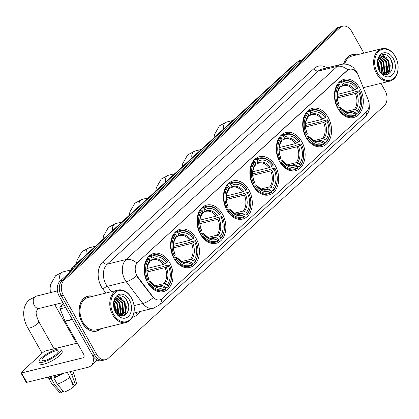 <?xml version="1.0" encoding="UTF-8"?>
<svg xmlns="http://www.w3.org/2000/svg" width="419" height="419" viewBox="0 0 419 419"><rect width="100%" height="100%" fill="white"/><g stroke="black" fill="none" stroke-linecap="round" stroke-linejoin="round"><path stroke-width="0.63" d="M253.275 185.889A19.677 14.063 76.2 0 0 268.993 194.924A19.677 14.063 76.2 0 0 275.299 165.741A19.677 14.063 76.2 0 0 259.581 156.706A19.677 14.063 76.2 0 0 253.275 185.889M173.995 258.418A19.677 14.063 76.2 0 0 189.713 267.453A19.677 14.063 76.2 0 0 196.019 238.27A19.677 14.063 76.2 0 0 180.301 229.235A19.677 14.063 76.2 0 0 173.995 258.418M200.423 234.242A19.677 14.063 76.2 0 0 216.141 243.277A19.677 14.063 76.2 0 0 222.447 214.093A19.677 14.063 76.2 0 0 206.729 205.059A19.677 14.063 76.2 0 0 200.423 234.242M226.847 210.066A19.677 14.063 76.2 0 0 242.564 219.1A19.677 14.063 76.2 0 0 248.87 189.917A19.677 14.063 76.2 0 0 233.153 180.882A19.677 14.063 76.2 0 0 226.847 210.066M279.703 161.708A19.677 14.063 76.2 0 0 295.416 170.743A19.677 14.063 76.2 0 0 301.722 141.564A19.677 14.063 76.2 0 0 286.004 132.524A19.677 14.063 76.2 0 0 279.703 161.708M306.127 137.532A19.677 14.063 76.2 0 0 321.844 146.566A19.677 14.063 76.2 0 0 328.15 117.383A19.677 14.063 76.2 0 0 312.433 108.348A19.677 14.063 76.2 0 0 306.127 137.532M337.871 108.49A19.677 14.063 76.2 0 0 353.589 117.524A19.677 14.063 76.2 0 0 359.895 88.341A19.677 14.063 76.2 0 0 344.177 79.306A19.677 14.063 76.2 0 0 337.871 108.49M147.572 282.595A19.677 14.063 76.2 0 0 163.29 291.629A19.677 14.063 76.2 0 0 169.59 262.446A19.677 14.063 76.2 0 0 153.878 253.411A19.677 14.063 76.2 0 0 147.572 282.595M136.955 275.712A10.025 7.165 76.2 0 0 137.867 277.1L152.773 296.657A10.025 7.165 76.2 0 0 159.864 299.868A10.025 7.165 76.2 0 0 162.226 298.585L366.515 111.684A10.025 7.165 76.2 0 0 368.107 99.649L358.329 75.399A10.025 7.165 76.2 0 0 349.582 69.255A10.025 7.165 76.2 0 0 347.22 70.539L137.804 262.132A10.025 7.165 76.2 0 0 136.955 275.712M92.918 296.264A18.007 12.869 76.2 0 0 87.948 296.149A18.007 12.869 76.2 0 0 82.182 322.855A18.007 12.869 76.2 0 0 96.564 331.125A18.007 12.869 76.2 0 0 100.911 328.711M95.537 331.314A18.007 12.869 76.2 0 0 96.291 331M363.535 88.315A18.007 12.869 76.2 0 0 364.755 87.325M161.446 299.187A12.994 8.474 -132.5 0 1 159.471 304.959L153.37 308.227A14.854 10.611 -103.8 0 1 142.858 303.466L126.25 281.678A14.854 10.611 -103.8 0 1 124.899 279.62A14.854 10.611 -103.8 0 1 126.156 259.502A12.994 8.474 47.5 0 1 136.819 263.038L346.969 70.602L349.488 69.276M134.043 305.634L142.858 303.466A12.994 4.724 -37.3 0 0 153.213 297.642L137.5 277.189L136.107 274.455M105.646 359.685L101.608 360.68A11.14 7.961 76.2 0 1 92.709 355.569L59.215 296.123A11.14 7.961 76.2 0 1 60.158 281.034L336.054 28.618A11.14 7.961 76.2 0 1 338.678 27.188L340.694 26.69A11.14 7.961 76.2 0 0 338.07 28.12L62.174 280.536A11.14 7.961 76.2 0 0 61.232 295.625L94.731 355.071A11.14 7.961 76.2 0 0 103.624 360.183A11.14 7.961 76.2 0 1 94.731 355.071L61.232 295.625A11.14 7.961 76.2 0 1 62.174 280.536L338.07 28.12A11.14 7.961 76.2 0 1 340.694 26.69L342.716 26.193A11.14 7.961 76.2 0 0 340.092 27.623L64.196 280.039A11.14 7.961 76.2 0 0 63.253 295.128L96.747 354.574A11.14 7.961 76.2 0 0 105.646 359.685A11.14 7.961 76.2 0 0 108.27 358.255L384.165 105.845A11.14 7.961 76.2 0 0 385.108 90.755L380.929 83.339M356.768 54.873A18.007 12.869 76.2 0 0 351.798 54.758A18.007 12.869 76.2 0 0 343.559 64.086M363.901 53.119L351.609 31.31A11.14 7.961 76.2 0 0 342.716 26.193M351.609 54.994A18.007 12.869 76.2 0 0 350.803 55.067M87.765 296.385A18.007 12.869 76.2 0 0 86.953 296.453M63.505 303.733L60.362 306.608L64.542 305.577M92.52 355.228A14.854 9.684 47.5 0 1 91.091 365.693A14.854 9.684 47.5 0 1 88.116 367.248L26.816 382.343A1.854 0.471 150.6 0 1 26.24 382.306L20.95 372.92A1.854 0.471 -29.4 0 0 21.526 372.957L82.826 357.863A3.713 2.42 -132.5 0 0 83.57 357.475A3.713 2.42 -132.5 0 0 83.585 354.113L65.155 321.399A1.854 1.325 -103.8 0 1 65.018 321.111L60.069 308.834A1.854 1.325 -103.8 0 1 60.362 306.608M77.379 343.093L45.629 350.907A1.854 0.471 -29.4 0 0 43.33 352.17L21.306 372.318A1.854 0.471 -29.4 0 0 20.95 372.92M43.77 357.287A9.281 2.357 -29.4 0 0 41.989 360.288A9.281 2.357 -29.4 0 0 47.871 359.455A9.281 2.357 -29.4 0 0 56.387 354.181A9.281 2.357 -29.4 0 0 58.168 351.174A9.281 2.357 -29.4 0 0 52.286 352.012A9.281 2.357 -29.4 0 0 43.77 357.287M48.583 376.985A12.256 3.116 -29.4 0 0 48.567 378.017L52.097 384.275A12.256 3.116 -29.4 0 0 52.207 384.433L59.739 392.509A9.653 2.451 -29.4 0 0 61.499 392.807L62.777 391.639L61.195 388.827M39.077 361.932L40.135 363.807A12.622 3.211 -29.4 0 0 48.138 362.671A12.622 3.211 -29.4 0 0 59.713 355.495A12.622 3.211 -29.4 0 0 62.132 351.41L61.074 349.535A12.622 3.211 -29.4 0 0 53.077 350.672A12.622 3.211 -29.4 0 0 41.502 357.847A12.622 3.211 -29.4 0 0 39.077 361.932A12.622 3.211 -29.4 0 0 47.08 360.79A12.622 3.211 -29.4 0 0 58.655 353.62A12.622 3.211 -29.4 0 0 61.074 349.535M67.255 372.386L69.963 377.184L73.456 387.009A9.653 2.451 -29.4 0 1 64.023 392.184L57.256 384.15L53.732 377.891L54.57 377.121A10.768 2.739 -29.4 0 0 61.656 373.764M53.732 377.891A12.256 3.116 -29.4 0 0 62.86 373.465M57.256 384.15A12.256 3.116 -29.4 0 0 69.963 377.184M71.094 380.363L73.985 385.49L75.535 385.108L72.037 375.283L70.02 371.705M72.037 375.283A12.256 3.116 -29.4 0 0 73.519 372.423A12.256 3.116 -29.4 0 0 73.445 372.245L72.765 371.03M75.535 385.108A9.653 2.451 -29.4 0 0 76.53 383.045L73.519 372.423M72.078 383.128L71.183 380.52M49.557 376.744L49.866 377.289A10.768 2.739 -29.4 0 0 52.05 377.744L51.207 378.514L54.732 384.768L61.499 392.807M51.254 376.325L52.05 377.744M54.57 377.121L53.773 375.707M48.567 378.017A12.256 3.116 -29.4 0 0 51.207 378.514M52.207 384.433A12.256 3.116 -29.4 0 0 54.732 384.768M131.461 298.009A15.969 11.407 76.2 0 0 114.947 292.729A15.969 11.407 76.2 0 0 113.596 314.355A15.969 11.407 76.2 0 0 130.11 319.634A15.969 11.407 76.2 0 0 131.461 298.009M131.372 297.752A16.708 11.936 76.2 0 0 118.027 290.079A16.708 11.936 76.2 0 0 112.674 314.858A16.708 11.936 76.2 0 0 126.019 322.53A16.708 11.936 76.2 0 0 131.372 297.752M118.027 290.079L88.262 297.411A16.708 11.936 76.2 0 0 82.91 322.19A16.708 11.936 76.2 0 0 96.25 329.863L126.019 322.53M92.562 296.353A17.823 12.732 76.2 0 0 87.995 296.333A17.823 12.732 76.2 0 0 82.286 322.761A17.823 12.732 76.2 0 0 96.517 330.942A17.823 12.732 76.2 0 0 100.555 328.8M113.926 302.906L114.968 304.571L116.079 312.642M113.779 303.754L114.34 304.723L115.592 311.925M114.764 300.591L117.493 303.948L118.294 313.203L117.776 314.454M114.528 301.062L116.859 304.105L117.66 313.36L117.383 314.103M115.796 299.145L120.017 303.33L120.813 312.579L119.237 315.423M115.524 299.454L119.384 303.482L120.185 312.736L118.891 315.229M116.917 298.213L122.537 302.707L123.338 311.961L120.478 315.921M116.629 298.407L121.908 302.864L122.704 312.113L120.195 315.832M116.089 298.862A9.281 6.631 76.2 0 0 115.304 311.432C121.243 322.64 133.122 311.584 127.151 301.13C123.532 293.279 114.581 294.426 113.727 302.602L114.958 310.945C112.889 305.493 113.266 301.465 116.089 298.862L119.069 297.584L125.061 302.083L125.857 311.338L121.301 316.041M117.812 297.794L118.436 297.741L124.427 302.24L125.229 311.495L121.122 316.067M115.67 312.454A12.256 8.757 76.2 0 0 128.345 316.507A12.256 8.757 76.2 0 0 129.382 299.91A12.256 8.757 76.2 0 0 116.712 295.856A12.256 8.757 76.2 0 0 115.67 312.454M125.946 299.187L126.973 300.863L128.533 305.875M118.064 296.102L123.107 299.391M124.778 302.157L125.511 312.715L123.893 315.847M122.254 302.775L122.992 313.339L121.882 315.743M119.734 303.398L120.468 313.962L119.761 315.664M117.21 304.021L117.943 314.585M114.686 304.639L115.979 312.501M126.36 306.682L125.831 312.642L124.26 315.701M123.835 307.305L123.306 313.26L122.296 315.502M122.128 315.769L121.866 316.146M121.311 307.923L120.782 313.883L119.986 315.758M118.792 308.546L118.174 314.763M116.267 309.17L116.241 312.857M146.959 270.606L162.97 266.662L163.813 266.159L169.208 264.829L169.297 265.091A17.677 12.628 76.2 0 1 167.967 286.381L167.15 284.936A15.969 11.407 76.2 0 0 168.333 265.971L165.044 267.621L147.017 272.057M155.077 285.753L164.049 283.543L167.15 284.936M149.63 283.082L148.708 283.59A18.415 13.157 76.2 0 0 162.483 290.529A18.415 13.157 76.2 0 0 165.735 289.037L165.887 288.282A17.677 12.628 76.2 0 1 149.63 283.082L150.589 282.202A15.969 11.407 76.2 0 0 165.07 286.832L161.97 285.444L157.654 286.507M147.336 282.165L149.808 281.558L150.395 281.615L150.589 282.202M167.448 261.702A18.415 13.157 76.2 0 0 153.673 254.762A18.415 13.157 76.2 0 0 150.416 256.255L151.275 256.763A17.677 12.628 76.2 0 1 167.532 261.959L167.448 261.702M148.436 256.742L150.416 256.255M167.967 286.381L167.815 287.135A18.415 13.157 76.2 0 0 169.208 264.829M167.815 287.135L165.557 287.691M148.708 283.59L148.237 283.705M167.532 261.959L166.573 262.839A15.969 11.407 76.2 0 0 152.092 258.209L151.275 256.763M168.333 265.971L169.297 265.091M165.07 286.832L165.887 288.282M152.092 258.209L151.751 259.921L151.123 260.602L149.855 260.917M147.085 268.479L163.279 264.489L166.573 262.839M163.279 264.489A13.738 9.815 76.2 0 0 153.26 259.68L151.123 260.602M161.97 285.444A13.738 9.815 76.2 0 1 159.833 286.366C157.528 286.575 156.041 286.418 155.365 285.884L150.395 281.615A14.283 10.203 76.2 0 0 163.122 285.685M146.54 280.562L147.865 279.955A17.677 12.628 76.2 0 1 149.195 258.659L148.336 258.156A18.415 13.157 76.2 0 0 146.943 280.463M148.336 258.156L147.111 258.46M149.195 258.659L150.012 260.11A15.969 11.407 76.2 0 0 148.829 279.075L147.865 279.955M148.829 279.075L148.635 278.488C146.189 271.873 146.477 266.458 149.499 262.215L150.012 260.11M148.635 278.488L148.63 278.478A14.283 10.203 76.2 0 1 149.677 261.823M173.382 246.424L189.398 242.486L190.236 241.983L195.636 240.653L195.725 240.909A17.677 12.628 76.2 0 1 194.39 262.205L193.578 260.754A15.969 11.407 76.2 0 0 194.762 241.789L191.467 243.444L173.44 247.88M181.5 261.576L190.472 259.366L193.578 260.754M176.053 258.905L175.132 259.413A18.415 13.157 76.2 0 0 188.906 266.353A18.415 13.157 76.2 0 0 192.164 264.86L192.316 264.106A17.677 12.628 76.2 0 1 176.053 258.905L177.017 258.025A15.969 11.407 76.2 0 0 191.499 262.655L188.398 261.267L184.082 262.331M173.759 257.989L176.237 257.376L176.823 257.439L177.017 258.025M193.871 237.526A18.415 13.157 76.2 0 0 180.097 230.586A18.415 13.157 76.2 0 0 176.844 232.079L177.703 232.582A17.677 12.628 76.2 0 1 193.96 237.783L193.871 237.526M174.864 232.566L176.844 232.079M194.39 262.205L194.243 262.959A18.415 13.157 76.2 0 0 195.636 240.653M194.243 262.959L191.981 263.514M175.132 259.413L174.66 259.529M193.96 237.783L192.997 238.662A15.969 11.407 76.2 0 0 178.515 234.032L177.703 232.582M194.762 241.789L195.725 240.909M191.499 262.655L192.316 264.106M178.515 234.032L178.18 235.745L177.546 236.426L176.279 236.735M173.513 244.303L189.707 240.312L192.997 238.662M189.707 240.312A13.738 9.815 76.2 0 0 179.688 235.504L177.546 236.426M188.398 261.267A13.738 9.815 76.2 0 1 186.256 262.184C183.957 262.399 182.469 262.242 181.794 261.707L176.823 257.439A14.283 10.203 76.2 0 0 189.55 261.508M172.968 256.381L174.294 255.779A17.677 12.628 76.2 0 1 175.624 234.483L174.765 233.98A18.415 13.157 76.2 0 0 173.372 256.281M174.765 233.98L173.539 234.284M175.624 234.483L176.441 235.934A15.969 11.407 76.2 0 0 175.252 254.899L174.294 255.779M175.252 254.899L175.058 254.312C172.612 247.697 172.9 242.276 175.922 238.039L176.441 235.934M175.058 254.312L175.053 254.302A14.283 10.203 76.2 0 1 176.1 237.646M54.737 304.597L76.253 342.784A6.311 1.603 -29.4 0 0 76.656 343.041A6.311 1.603 -29.4 0 0 77.363 343.067M199.811 222.248L215.822 218.304L216.665 217.807L222.065 216.476L222.149 216.733A17.677 12.628 76.2 0 1 220.818 238.029L220.001 236.578A15.969 11.407 76.2 0 0 221.19 217.613L217.896 219.263L199.868 223.704M207.929 237.4L216.901 235.19L220.001 236.578M202.482 234.729L201.56 235.237A18.415 13.157 76.2 0 0 215.335 242.177A18.415 13.157 76.2 0 0 218.592 240.679L218.739 239.93A17.677 12.628 76.2 0 1 202.482 234.729L203.44 233.849A15.969 11.407 76.2 0 0 217.922 238.479L214.821 237.091L210.506 238.149M200.188 233.812L202.665 233.2L203.246 233.263L203.44 233.849M220.3 213.35A18.415 13.157 76.2 0 0 206.525 206.41A18.415 13.157 76.2 0 0 203.267 207.903L204.126 208.405A17.677 12.628 76.2 0 1 220.389 213.606L220.3 213.35M201.288 208.39L203.267 207.903M220.818 238.029L220.666 238.783A18.415 13.157 76.2 0 0 222.065 216.476M220.666 238.783L218.409 239.338M201.56 235.237L201.089 235.352M220.389 213.606L219.425 214.486A15.969 11.407 76.2 0 0 204.943 209.856L204.126 208.405M221.19 217.613L222.149 216.733M217.922 238.479L218.739 239.93M204.943 209.856L204.603 211.569L203.974 212.25L202.707 212.559M199.936 220.122L216.131 216.136L219.425 214.486M216.131 216.136A13.738 9.815 76.2 0 0 206.111 211.328L203.974 212.25M214.821 237.091A13.738 9.815 76.2 0 1 212.684 238.008C210.38 238.222 208.892 238.065 208.217 237.531L203.246 233.263A14.283 10.203 76.2 0 0 215.974 237.332M199.392 232.205L200.717 231.602A17.677 12.628 76.2 0 1 202.052 210.307L201.188 209.804A18.415 13.157 76.2 0 0 199.795 232.105M201.188 209.804L199.963 210.102M202.052 210.307L202.864 211.757A15.969 11.407 76.2 0 0 201.68 230.722L200.717 231.602M201.68 230.722L201.481 230.12C199.041 223.521 199.329 218.1 202.351 213.863L202.864 211.757M226.239 198.072L242.25 194.128L243.088 193.63L248.488 192.3L248.577 192.557A17.677 12.628 76.2 0 1 247.241 213.852L246.43 212.402A15.969 11.407 76.2 0 0 247.613 193.437L244.324 195.086L226.291 199.528M234.357 213.219L243.324 211.014L246.43 212.402M228.905 210.553L227.983 211.061A18.415 13.157 76.2 0 0 241.758 217.995A18.415 13.157 76.2 0 0 245.015 216.503L245.167 215.754A17.677 12.628 76.2 0 1 228.905 210.553L229.869 209.673A15.969 11.407 76.2 0 0 244.35 214.303L241.25 212.91L236.934 213.973M226.611 209.636L229.088 209.023L229.675 209.086L229.869 209.673M246.728 189.168A18.415 13.157 76.2 0 0 232.954 182.234A18.415 13.157 76.2 0 0 229.696 183.726L230.555 184.229A17.677 12.628 76.2 0 1 246.812 189.43L246.728 189.168M227.716 184.213L229.696 183.726M247.241 213.852L247.095 214.601A18.415 13.157 76.2 0 0 248.488 192.3M247.095 214.601L244.832 215.162M227.983 211.061L227.512 211.176M246.812 189.43L245.853 190.31A15.969 11.407 76.2 0 0 231.372 185.68L230.555 184.229M247.613 193.437L248.577 192.557M244.35 214.303L245.167 215.754M231.372 185.68L231.031 187.387L230.398 188.073L229.13 188.382M226.365 195.945L242.559 191.96L245.853 190.31M242.559 191.96A13.738 9.815 76.2 0 0 232.54 187.152L230.398 188.073M241.25 212.91A13.738 9.815 76.2 0 1 239.108 213.831C236.808 214.046 235.321 213.889 234.645 213.355L229.675 209.086A14.283 10.203 76.2 0 0 242.402 213.156M225.82 208.028L227.145 207.421A17.677 12.628 76.2 0 1 228.475 186.13L227.617 185.627A18.415 13.157 76.2 0 0 226.223 207.929M227.617 185.627L226.391 185.926M228.475 186.13L229.293 187.576A15.969 11.407 76.2 0 0 228.104 206.546L227.145 207.421M228.104 206.546L227.905 205.944C225.464 199.344 225.757 193.924 228.774 189.687L229.293 187.576M252.662 173.895L268.673 169.952L269.517 169.454L274.916 168.124L275 168.38A17.677 12.628 76.2 0 1 273.67 189.671L272.853 188.225A15.969 11.407 76.2 0 0 274.042 169.26L270.747 170.91L252.72 175.352M260.78 189.042L269.752 186.832L272.853 188.225M255.333 186.376L254.412 186.879A18.415 13.157 76.2 0 0 268.186 193.819A18.415 13.157 76.2 0 0 271.444 192.326L271.591 191.572A17.677 12.628 76.2 0 1 255.333 186.376L256.297 185.497A15.969 11.407 76.2 0 0 270.779 190.126L267.673 188.733L263.362 189.797M253.039 185.455L255.517 184.847L256.098 184.91L256.297 185.497M273.151 164.992A18.415 13.157 76.2 0 0 259.377 158.052A18.415 13.157 76.2 0 0 256.119 159.55L256.978 160.053A17.677 12.628 76.2 0 1 273.24 165.254L273.151 164.992M254.139 160.037L256.119 159.55M273.67 189.671L273.518 190.425A18.415 13.157 76.2 0 0 274.916 168.124M273.518 190.425L271.261 190.985M254.412 186.879L253.94 187M273.24 165.254L272.277 166.133A15.969 11.407 76.2 0 0 257.795 161.498L256.978 160.053M274.042 169.26L275 168.38M270.779 190.126L271.591 191.572M257.795 161.498L257.455 163.211L256.826 163.892L255.559 164.206M252.793 171.769L268.982 167.783L272.277 166.133M268.982 167.783A13.738 9.815 76.2 0 0 258.963 162.975L256.826 163.892M267.673 188.733A13.738 9.815 76.2 0 1 265.536 189.655C263.232 189.87 261.744 189.707 261.074 189.179L256.098 184.91A14.283 10.203 76.2 0 0 268.825 188.979M252.243 183.852L253.568 183.244A17.677 12.628 76.2 0 1 254.904 161.954L254.045 161.446A18.415 13.157 76.2 0 0 252.647 183.752M254.045 161.446L252.814 161.75M254.904 161.954L255.716 163.4A15.969 11.407 76.2 0 0 254.532 182.365L253.568 183.244M254.532 182.365L254.338 181.778C251.892 175.168 252.18 169.747 255.202 165.51L255.716 163.4M254.338 181.778L254.333 181.767A14.283 10.203 76.2 0 1 255.381 165.112M279.091 149.719L295.102 145.775L295.945 145.273L301.34 143.947L301.429 144.204A17.677 12.628 76.2 0 1 300.098 165.495L299.281 164.049A15.969 11.407 76.2 0 0 300.465 145.084L297.176 146.734L279.143 151.175M287.209 164.866L296.175 162.656L299.281 164.049M281.757 162.2L280.835 162.703A18.415 13.157 76.2 0 0 294.609 169.643A18.415 13.157 76.2 0 0 297.867 168.15L298.019 167.396A17.677 12.628 76.2 0 1 281.757 162.2L282.72 161.32A15.969 11.407 76.2 0 0 297.202 165.95L294.101 164.557L289.786 165.62M279.463 161.278L281.94 160.671L282.526 160.734L282.72 161.32M299.58 140.815A18.415 13.157 76.2 0 0 285.805 133.876A18.415 13.157 76.2 0 0 282.547 135.368L283.406 135.876A17.677 12.628 76.2 0 1 299.664 141.072L299.58 140.815M280.568 135.856L282.547 135.368M300.098 165.495L299.946 166.249A18.415 13.157 76.2 0 0 301.34 143.947M299.946 166.249L297.684 166.804M280.835 162.703L280.363 162.818M299.664 141.072L298.705 141.952A15.969 11.407 76.2 0 0 284.223 137.322L283.406 135.876M300.465 145.084L301.429 144.204M297.202 165.95L298.019 167.396M284.223 137.322L283.883 139.035L283.249 139.716L281.987 140.03M279.216 147.593L295.411 143.607L298.705 141.952M295.411 143.607A13.738 9.815 76.2 0 0 285.391 138.799L283.249 139.716M294.101 164.557A13.738 9.815 76.2 0 1 291.959 165.479C289.66 165.694 288.172 165.531 287.497 164.997L282.526 160.734A14.283 10.203 76.2 0 0 295.254 164.798M278.672 159.676L279.997 159.068A17.677 12.628 76.2 0 1 281.327 137.778L280.468 137.27A18.415 13.157 76.2 0 0 279.075 159.576M280.468 137.27L279.243 137.573M281.327 137.778L282.144 139.223A15.969 11.407 76.2 0 0 280.955 158.188L279.997 159.068M280.955 158.188L280.761 157.602C278.316 150.992 278.609 145.571 281.631 141.334L282.144 139.223M280.761 157.602L280.756 157.591A14.283 10.203 76.2 0 1 281.804 140.936M305.514 125.543L321.525 121.599L322.368 121.096L327.768 119.766L327.852 120.028A17.677 12.628 76.2 0 1 326.521 141.318L325.704 139.873A15.969 11.407 76.2 0 0 326.893 120.908L323.599 122.558L305.571 126.994M313.632 140.69L322.604 138.48L325.704 139.873M308.185 138.019L307.263 138.527A18.415 13.157 76.2 0 0 321.038 145.466A18.415 13.157 76.2 0 0 324.296 143.974L324.442 143.219A17.677 12.628 76.2 0 1 308.185 138.019L309.149 137.139A15.969 11.407 76.2 0 0 323.63 141.774L320.525 140.381L316.214 141.444M305.891 137.102L308.368 136.494L308.95 136.552L309.149 137.139M326.003 116.639A18.415 13.157 76.2 0 0 312.228 109.699A18.415 13.157 76.2 0 0 308.971 111.192L309.83 111.7A17.677 12.628 76.2 0 1 326.092 116.896L326.003 116.639M306.991 111.679L308.971 111.192M326.521 141.318L326.37 142.072A18.415 13.157 76.2 0 0 327.768 119.766M326.37 142.072L324.112 142.628M307.263 138.527L306.792 138.642M326.092 116.896L325.128 117.776A15.969 11.407 76.2 0 0 310.647 113.146L309.83 111.7M326.893 120.908L327.852 120.028M323.63 141.774L324.442 143.219M310.647 113.146L310.311 114.858L309.678 115.539L308.41 115.854M305.645 123.416L321.839 119.425L325.128 117.776M321.839 119.425A13.738 9.815 76.2 0 0 311.815 114.617L309.678 115.539M320.525 140.381A13.738 9.815 76.2 0 1 318.388 141.303C316.088 141.517 314.596 141.355 313.925 140.821L308.95 136.552A14.283 10.203 76.2 0 0 321.677 140.622M305.1 135.499L306.42 134.892A17.677 12.628 76.2 0 1 307.756 113.601L306.897 113.093A18.415 13.157 76.2 0 0 305.498 135.4M306.897 113.093L305.666 113.397M307.756 113.601L308.567 115.047A15.969 11.407 76.2 0 0 307.384 134.012L306.42 134.892M307.384 134.012L307.19 133.425C304.744 126.81 305.032 121.395 308.054 117.158L308.567 115.047M307.19 133.425L307.185 133.415A14.283 10.203 76.2 0 1 308.232 116.76M337.258 96.496L353.269 92.557L354.113 92.054L359.512 90.724L359.596 90.981A17.677 12.628 76.2 0 1 358.266 112.276L357.449 110.826A15.969 11.407 76.2 0 0 358.638 91.861L355.343 93.516L337.316 97.952M345.376 111.648L354.348 109.438L357.449 110.826M339.929 108.977L339.008 109.485A18.415 13.157 76.2 0 0 352.782 116.424A18.415 13.157 76.2 0 0 356.04 114.932L356.187 114.178A17.677 12.628 76.2 0 1 339.929 108.977L340.893 108.097A15.969 11.407 76.2 0 0 355.375 112.727L352.269 111.339L347.959 112.402M337.635 108.06L340.113 107.447L340.694 107.51L340.893 108.097M357.747 87.597A18.415 13.157 76.2 0 0 343.973 80.658A18.415 13.157 76.2 0 0 340.715 82.15L341.574 82.653A17.677 12.628 76.2 0 1 357.836 87.854L357.747 87.597M338.735 82.637L340.715 82.15M358.266 112.276L358.114 113.03A18.415 13.157 76.2 0 0 359.512 90.724M358.114 113.03L355.857 113.586M339.008 109.485L338.536 109.6M357.836 87.854L356.873 88.734A15.969 11.407 76.2 0 0 342.391 84.104L341.574 82.653M358.638 91.861L359.596 90.981M355.375 112.727L356.187 114.178M342.391 84.104L342.056 85.816L341.422 86.497L340.155 86.806M337.389 94.375L353.584 90.384L356.873 88.734M353.584 90.384A13.738 9.815 76.2 0 0 343.559 85.576L341.422 86.497M352.269 111.339A13.738 9.815 76.2 0 1 350.132 112.255C347.833 112.47 346.34 112.313 345.67 111.779L340.694 107.51A14.283 10.203 76.2 0 0 353.421 111.58M336.845 106.452L338.164 105.85A17.677 12.628 76.2 0 1 339.5 84.554L338.641 84.051A18.415 13.157 76.2 0 0 337.243 106.358M338.641 84.051L337.41 84.355M339.5 84.554L340.317 86.005A15.969 11.407 76.2 0 0 339.128 104.97L338.164 105.85M339.128 104.97L338.929 104.373C336.488 97.768 336.776 92.353 339.799 88.11L340.317 86.005M395.306 56.617A15.969 11.407 76.2 0 0 378.792 51.338A15.969 11.407 76.2 0 0 377.44 72.964A15.969 11.407 76.2 0 0 393.954 78.243A15.969 11.407 76.2 0 0 395.306 56.617M395.217 56.361A16.708 11.936 76.2 0 0 381.871 48.693A16.708 11.936 76.2 0 0 376.519 73.466A16.708 11.936 76.2 0 0 389.864 81.139A16.708 11.936 76.2 0 0 395.217 56.361M381.871 48.693L352.107 56.02A16.708 11.936 76.2 0 0 344.628 64.086M356.407 54.962A17.823 12.732 76.2 0 0 351.84 54.941A17.823 12.732 76.2 0 0 343.711 64.081M377.77 61.514L378.813 63.18L379.928 71.251M377.624 62.363L378.184 63.337L379.436 70.533M378.608 59.199L381.337 62.557L382.138 71.811L381.62 73.063M378.373 59.671L380.709 62.714L381.505 71.968L381.227 72.712M379.64 57.754L383.862 61.939L384.658 71.188L383.081 74.032M379.373 58.063L383.228 62.091L384.029 71.345L382.736 73.838M380.761 56.822L386.381 61.315L387.182 70.57L384.323 74.53M380.473 57.015L385.752 61.473L386.554 70.722L384.04 74.441M379.933 57.471A9.281 6.631 76.2 0 0 379.148 70.041C385.087 81.249 396.966 70.193 390.995 59.744C387.376 51.888 378.425 53.035 377.571 61.211L378.802 69.554C376.733 64.102 377.116 60.074 379.933 57.471L382.914 56.193L388.905 60.692L389.707 69.947L385.15 74.655M381.657 56.403L382.28 56.35L388.277 60.849L389.073 70.104L384.967 74.676M379.514 71.062A12.256 8.757 76.2 0 0 392.189 75.116A12.256 8.757 76.2 0 0 393.226 58.519A12.256 8.757 76.2 0 0 380.557 54.465A12.256 8.757 76.2 0 0 379.514 71.062M363.467 88.142A17.823 12.732 76.2 0 0 364.399 87.409M389.79 57.796L390.817 59.472L392.378 64.484M381.908 54.711L386.952 58M388.623 60.765L389.361 71.33L387.737 74.456M386.098 61.384L386.837 71.948L385.726 74.352M383.579 62.007L384.312 72.571L383.605 74.273M381.054 62.63L381.788 73.194M378.53 63.248L379.824 71.11M390.204 65.291L389.675 71.251L388.104 74.31M387.68 65.914L387.151 71.869L386.14 74.111M385.978 74.378L385.71 74.755M385.155 66.532L384.632 72.492L383.83 74.367M382.636 67.155L382.023 73.372M380.112 67.778L380.091 71.466M137.867 277.1L137.5 277.189M152.773 296.657L152.406 296.746M105.887 293.07L103.069 289.372A18.567 13.267 -103.8 0 1 102.948 261.65L314.025 68.538A3.713 2.42 -132.5 0 0 318.314 71.047L107.238 264.159A14.854 10.611 76.2 0 0 105.976 284.276A14.854 10.611 76.2 0 0 107.327 286.334L111.423 291.708M314.025 68.538A18.567 13.267 -103.8 0 1 327.019 67.857M321.813 69.14A14.854 10.611 76.2 0 0 318.314 71.047L337.232 66.385A14.854 10.611 -103.8 0 1 340.731 64.479L321.813 69.14M136.662 275.802A12.994 4.724 -37.3 0 1 126.25 281.678L107.327 286.334A3.713 1.351 142.7 0 0 103.069 289.372M347.896 69.926A12.994 8.474 -132.5 0 0 337.232 66.385L126.156 259.502L107.238 264.159A3.713 2.42 -132.5 0 1 102.948 261.65M366.814 111.391A12.994 8.474 47.5 0 1 364.834 117.074L159.471 304.959M368.421 100.523A12.994 1.781 -22 0 0 368.406 100.398L369.081 102.477L369.359 108.537C368.846 111.847 367.337 114.691 364.834 117.074M357.48 73.671A12.994 1.781 -22 0 0 357.512 73.377L368.406 100.398M140.957 311.286L137.191 314.727A18.567 13.267 -103.8 0 1 132.378 317.209M340.092 27.623L336.054 28.618M64.196 280.039L60.158 281.034M63.253 295.128L59.215 296.123M96.747 354.574L92.709 355.569M133.871 313.003A14.854 10.611 76.2 0 0 134.447 312.888L153.37 308.227M136.683 312.338A3.713 2.42 -132.5 0 0 137.191 314.727M300.287 61.342L297.411 62.049A7.427 4.839 -132.5 0 0 295.924 62.829L300.91 60.142A14.854 10.611 76.2 0 0 297.411 62.049L73.87 266.568A14.854 10.611 76.2 0 0 70.937 271.172M76.745 265.861L73.87 266.568A7.427 4.839 -132.5 0 0 72.382 267.343L295.924 62.829M84.025 356.768L82.826 357.863M72.445 319.603L65.155 321.399M21.526 372.957L26.816 382.343M65.018 321.111L72.288 319.32M65.61 307.473L60.069 308.834M36.338 296.123L29.126 299.931C26.607 302.277 24.951 305.2 24.155 308.688L23.674 312.244C23.495 317.445 24.868 322.651 27.79 327.852A6.311 1.603 150.6 0 0 31.792 327.281A6.311 1.603 150.6 0 0 37.579 323.698A6.311 1.603 150.6 0 0 38.789 321.656C34.07 310.872 36.951 311.422 37.647 309.243L39.36 308.384A6.311 4.509 -103.8 0 1 34.316 305.482A6.311 4.509 -103.8 0 1 34.85 296.935A6.311 4.509 -103.8 0 1 36.338 296.123L57.445 290.927M164.049 283.543A13.738 9.815 76.2 0 0 165.044 267.621M164.478 263.991A14.283 10.203 76.2 0 0 151.751 259.921M165.201 283.783A14.283 10.203 76.2 0 0 166.243 267.118M60.462 280.756A6.311 4.509 -103.8 0 1 61.279 272.759A6.311 4.509 -103.8 0 1 62.766 271.947L70.109 270.14M190.472 259.366A13.738 9.815 76.2 0 0 191.467 243.444M190.907 239.815A14.283 10.203 76.2 0 0 178.18 235.745M191.624 259.607A14.283 10.203 76.2 0 0 192.667 242.941M86.251 254.658A6.311 4.509 -103.8 0 1 87.702 248.577A6.311 4.509 -103.8 0 1 89.195 247.77L95.469 246.225M216.901 235.19A13.738 9.815 76.2 0 0 217.896 219.263M217.33 215.633A14.283 10.203 76.2 0 0 204.603 211.569M218.053 235.431A14.283 10.203 76.2 0 0 219.095 218.765M202.529 213.465A14.283 10.203 76.2 0 0 201.487 230.136M112.674 230.481A6.311 4.509 -103.8 0 1 114.13 224.401A6.311 4.509 -103.8 0 1 115.618 223.594L121.892 222.049M243.324 211.014A13.738 9.815 76.2 0 0 244.324 195.086M243.758 191.457A14.283 10.203 76.2 0 0 231.031 187.387M244.476 211.255A14.283 10.203 76.2 0 0 245.518 194.589M228.952 189.288A14.283 10.203 76.2 0 0 227.91 205.954M139.103 206.305A6.311 4.509 -103.8 0 1 140.559 200.224A6.311 4.509 -103.8 0 1 142.046 199.413L148.321 197.868M269.752 186.832A13.738 9.815 76.2 0 0 270.747 170.91M270.182 167.281A14.283 10.203 76.2 0 0 257.455 163.211M270.904 187.078A14.283 10.203 76.2 0 0 271.947 170.413M165.526 182.124A6.311 4.509 -103.8 0 1 166.982 176.048A6.311 4.509 -103.8 0 1 168.469 175.236L174.744 173.691M296.175 162.656A13.738 9.815 76.2 0 0 297.176 146.734M296.61 143.104A14.283 10.203 76.2 0 0 283.883 139.035M297.328 162.902A14.283 10.203 76.2 0 0 298.37 146.231M191.954 157.947A6.311 4.509 -103.8 0 1 193.41 151.872A6.311 4.509 -103.8 0 1 194.898 151.06L201.172 149.515M322.604 138.48A13.738 9.815 76.2 0 0 323.599 122.558M323.033 118.928A14.283 10.203 76.2 0 0 310.311 114.858M323.756 138.72A14.283 10.203 76.2 0 0 324.798 122.055M223.699 128.905A6.311 4.509 -103.8 0 1 225.155 122.83A6.311 4.509 -103.8 0 1 226.642 122.018L232.917 120.473M354.348 109.438A13.738 9.815 76.2 0 0 355.343 93.516M354.778 89.886A14.283 10.203 76.2 0 0 342.056 85.816M355.501 109.678A14.283 10.203 76.2 0 0 356.543 93.013M339.977 87.718A14.283 10.203 76.2 0 0 338.934 104.383M357.512 73.377L356.642 71.57L353.233 67.449L350.404 65.584C347.33 64.065 344.104 63.698 340.731 64.479M68.753 273.167L72.382 267.343M300.91 60.142L301.848 59.912M97.208 360.099L91.091 365.693M86.204 296.772L87.995 296.333M94.731 331.382L96.517 330.942M38.789 321.656L54.098 348.823M149.368 255.826L153.673 254.762M158.173 291.587L162.483 290.529M27.79 327.852L42.12 353.275M62.86 302.597L39.36 308.384M62.766 271.947L55.554 275.754L50.579 284.511L50.102 288.068L50.338 292.677M175.791 231.644L180.097 230.586M184.601 267.411L188.906 266.353M77.122 343.156L76.656 343.041M89.195 247.77L81.977 251.578L77.007 260.335L76.546 263.535M202.22 207.468L206.525 206.41M211.024 243.235L215.335 242.177M115.618 223.594L108.406 227.397L103.43 236.159L102.974 239.359M228.643 183.292L232.954 182.234M237.453 219.058L241.758 217.995M142.046 199.413L134.834 203.22L129.859 211.983L129.398 215.177M255.071 159.115L259.377 158.052M263.881 194.882L268.186 193.819M168.469 175.236L161.257 179.044L156.282 187.806L155.826 191.001M281.495 134.939L285.805 133.876M290.304 170.706L294.609 169.643M194.898 151.06L187.686 154.868L182.71 163.625L182.249 166.825M307.923 110.763L312.228 109.699M316.733 146.524L321.038 145.466M226.642 122.018L219.43 125.826L214.455 134.583L213.994 137.783M339.668 81.715L343.973 80.658M348.477 117.482L352.782 116.424M350.048 55.381L351.84 54.941M363.283 87.686L389.864 81.139"/></g></svg>

